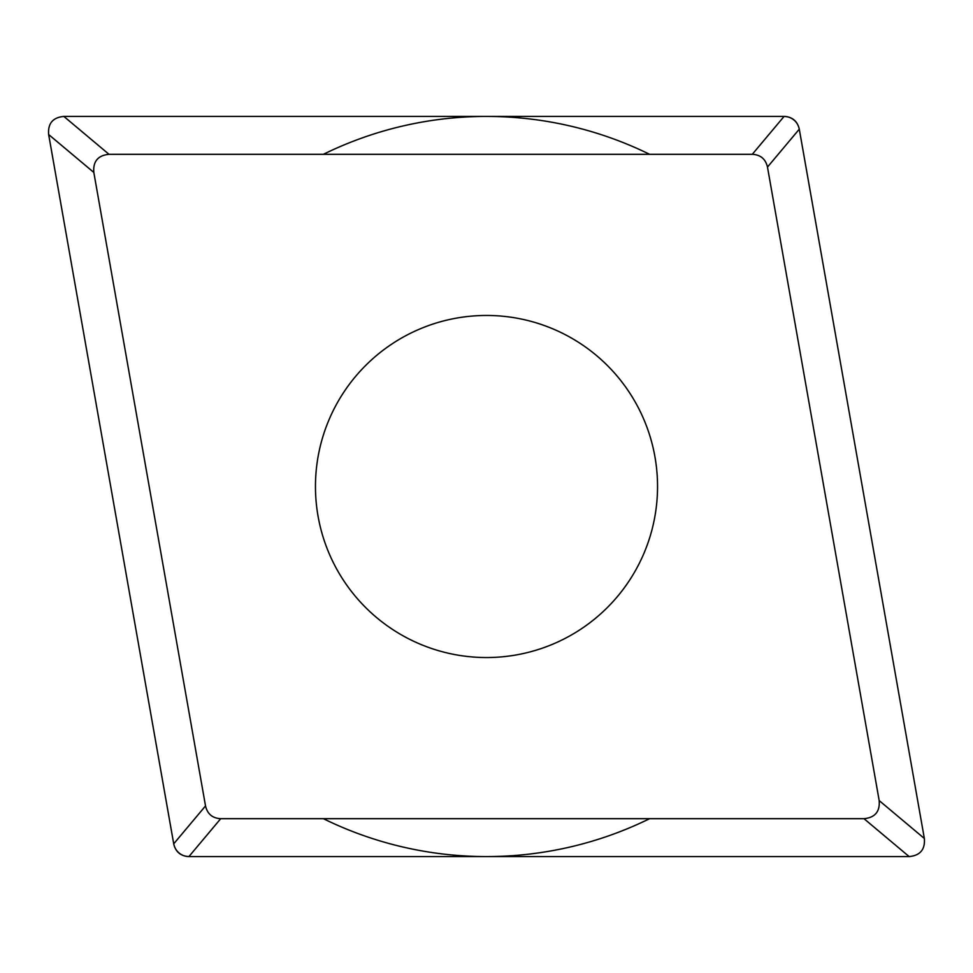 <?xml version="1.0" encoding="UTF-8"?>
<svg xmlns="http://www.w3.org/2000/svg" width="973" height="973" viewBox="0 0 973 973"><rect width="100%" height="100%" fill="white"/><g stroke="black" fill="none" stroke-linecap="round" stroke-linejoin="round"><path stroke-width="1.46" d="M93.822 172.428L48.65 134.529C47.762 123.498 52.834 117.465 63.853 116.419A15.544 15.544 0 0 1 63.987 116.419L783.983 116.419A15.544 15.544 0 0 1 799.295 129.275L924.326 838.325A15.544 15.544 0 0 1 924.35 838.471C925.238 849.502 920.166 855.535 909.147 856.581A15.544 15.544 0 0 1 909.013 856.581L189.017 856.581A15.544 15.544 0 0 1 173.705 843.725L48.674 134.675A15.544 15.544 0 0 1 48.65 134.529L173.717 843.822C175.59 851.886 180.662 856.131 188.92 856.581L909.147 856.581L863.988 818.682C875.007 817.636 880.066 811.604 879.178 800.572L924.35 838.471L799.283 129.178C797.41 121.114 792.338 116.869 784.08 116.419L63.853 116.419L109.012 154.318C97.993 155.364 92.934 161.396 93.822 172.428L205.522 805.924C207.395 813.975 212.455 818.232 220.713 818.682L188.92 856.581M109.012 154.318L752.287 154.318L784.08 116.419M879.178 800.572L767.478 167.076C765.605 159.025 760.545 154.768 752.287 154.318M863.988 818.682L220.713 818.682M315.459 486.5A171.041 171.041 0 0 0 486.5 657.541A171.041 171.041 0 0 0 657.541 486.5A171.041 171.041 0 0 0 486.5 315.459A171.041 171.041 0 0 0 315.459 486.5M649.636 818.682A370.081 370.081 0 0 1 323.364 818.682M323.364 154.318A370.081 370.081 0 0 1 649.636 154.318M767.478 167.076L799.283 129.178M205.522 805.924L173.717 843.822"/></g></svg>
